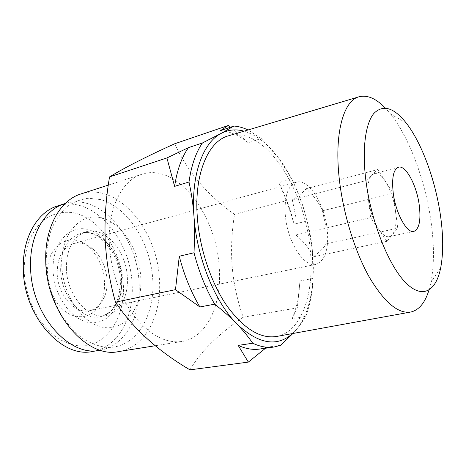 <?xml version="1.0" encoding="UTF-8"?>
<svg xmlns="http://www.w3.org/2000/svg" width="466" height="466" viewBox="0 0 466 466"><rect width="100%" height="100%" fill="white"/><g stroke="black" fill="none" stroke-linecap="round" stroke-linejoin="round"><path stroke-width="0.35" stroke-dasharray="2.33 1.75" d="M92.542 351.463C118.114 347.473 134.185 317.037 132.111 284.493C130.8 238.749 92.6 194.27 57.644 205.914M100.411 350.17C125.57 345.824 141.186 315.435 139.066 282.955C137.627 237.217 99.963 192.557 65.24 203.496M24.116 270.507C24.983 287.085 29.422 302.434 37.426 316.554C43.181 325.134 49.681 332.206 56.939 337.78C64.424 342.335 71.98 345.061 79.604 345.964C106.51 347.158 125.208 317.841 123.339 284.901C121.772 251.955 100.668 219.253 74.764 213.026C63.527 210.865 53.118 213.253 43.53 220.179C37.659 225.614 32.824 232.528 29.026 240.922C25.968 250.009 24.331 259.871 24.116 270.507M104.518 282.169C103.493 267.385 98.081 255.543 88.278 246.63C70.972 230.513 46.117 244.994 47.497 273.897C47.928 291.326 58.023 308.906 70.523 314.69C84.317 319.74 94.604 315.272 101.378 301.281C103.761 295.526 104.803 289.153 104.518 282.169M107.098 280.357C106.178 267.239 101.39 256.743 92.74 248.861C86.542 243.73 80.14 241.97 73.546 243.578C62.916 247.312 57.458 257.11 57.178 272.96C57.359 294.658 75.102 314.509 89.635 310.676C96.241 309.121 101.145 304.653 104.349 297.267C106.44 292.194 107.361 286.555 107.098 280.357M66.364 268.16C66.679 295.263 88.493 320.101 106.097 315.523C119.646 313.041 128.494 296.3 127.352 277.719C126.601 251.197 104.966 225.859 86.024 231.794C73.203 236.373 66.65 248.495 66.364 268.16M61.78 265.189C62.561 296.615 84.666 326.573 106.021 327.697C127.404 329.311 142.52 305.411 140.819 277.818C139.375 250.242 121.911 222.795 101.157 217.808C80.432 212.368 60.697 233.74 61.78 265.189M428.97 290.091L430.951 282.256C434.271 264.892 434.277 244.51 430.968 221.105C425.283 180.808 409.509 137.808 390.642 114.135L385.324 108.054M276.973 336.394C302.451 331.431 314.964 291.297 310.094 248.407C304.747 188.491 264.304 125.628 228.853 135.711M371.979 174.96L374.239 173.655C377.81 172.944 381.578 175.595 385.551 181.612C390.496 189.621 393.793 199.308 395.442 210.667C396.805 221.95 395.815 229.924 392.471 234.596L389.343 236.646C386.139 237.235 382.662 234.893 378.91 229.621C373.563 221.478 370.021 211.273 368.286 198.999C366.998 186.977 368.233 178.961 371.979 174.96L377.74 169.537L393.147 193.367L397.754 228.154L386.978 241.289L370.61 217.616L365.991 180.592L371.979 174.96M327.243 229.581C324.802 204.155 308.556 178.297 296.219 182.241C287.738 185.538 284.12 196.763 285.373 215.904C287.592 242.233 304.356 267.857 315.913 264.379C325.146 260.867 328.92 249.269 327.243 229.581M46.163 262.696C47.107 280.823 52.349 299.026 61.04 314.445C67.372 324.086 74.484 332.025 82.389 338.269C90.521 343.366 98.687 346.407 106.895 347.391C135.781 348.615 155.143 316.053 152.766 279.728C150.704 243.392 128.109 207.05 100.347 199.547L88.633 198.248C80.868 199.145 73.599 201.999 66.824 206.817C60.522 212.741 55.337 220.36 51.277 229.662C48.021 239.774 46.315 250.784 46.163 262.696M118.743 351.556C145.561 347.461 161.941 314.544 159.43 279.425C157.584 230.187 117.508 181.699 80.95 193.943M109.359 244.137C110.582 270.251 120.356 297.92 134.686 316.542C150.128 335.334 165.896 343.64 181.99 341.467C207.655 337.541 222.399 303.168 219.148 266.267C216.166 214.61 176.876 162.587 141.903 174.261C122.109 180.062 107.489 208.395 109.359 244.137M189.971 369.853C200.526 351.743 218.257 334.192 243.176 317.206C237.433 300.82 233.751 283.905 232.132 266.453C230.891 249.147 231.689 231.783 234.52 214.36C207.533 195.336 187.577 171.808 174.663 143.778M292.339 199.873C299.248 195.47 303.826 191.753 306.075 188.742C313.787 195.697 319.245 203.054 322.449 210.807L325.903 226.878L326.107 243.875C324.202 247.557 319.938 251.879 313.321 256.842C309.925 249.281 304.123 241.988 295.916 234.957L295.817 216.906L292.339 199.873L365.991 180.592M243.176 317.206L297.331 307.892L292.205 318.645L305.725 316.431C303.354 320.684 300.116 325.21 296.009 330.01L292.881 333.499M280.753 345.254L266.628 347.275L265.533 348.23M230.495 127.224L248.174 142.695L261.251 138.507L279.006 158.556L291.658 179.037L278.825 182.62L286.59 200.7L294.197 224.14L307.047 221.041L312.272 249.007L313.111 278.423L299.982 280.969L297.331 307.892M234.52 214.36L286.59 200.7M292.205 318.645C296.597 307.636 299.189 295.077 299.982 280.969M305.725 316.431C309.966 305.335 312.43 292.665 313.111 278.423M292.572 333.557L296.009 330.01C310.309 313.42 315.832 281.878 312.272 249.007C308.795 216.084 296.434 181.868 279.006 158.556C268.206 144.087 256.55 134.959 244.044 131.167M294.197 224.14C290.493 209.362 285.367 195.522 278.825 182.62M307.047 221.041C303.308 206.106 298.176 192.103 291.658 179.037M248.174 142.695C239.122 135.402 229.913 131.365 220.552 130.591M261.251 138.507L248.069 129.962M259.76 349.051L266.628 347.275M326.107 243.875L397.754 228.154M313.321 256.842L386.978 241.289M295.916 234.957L370.61 217.616M306.075 188.742L377.74 169.537M322.449 210.807L393.147 193.367M60.656 269.604C60.924 296.557 82.738 321.225 100.406 316.641C113.995 314.148 122.907 297.483 121.801 278.988C121.102 252.595 99.45 227.425 80.443 233.379C67.582 237.969 60.982 250.038 60.656 269.604M121.539 280.299C120.449 256.638 105.153 233.221 87.119 229.301C69.102 224.996 52.204 243.456 53.066 269.925C53.654 296.359 72.358 321.581 90.847 322.705C109.364 324.243 122.867 303.978 121.539 280.299M92.74 248.861L88.278 246.63M86.024 231.794L80.443 233.379C96.765 227.455 119.529 252.007 120.292 279.623C121.253 292.124 116.046 304.665 113.978 306.814C111.269 311.457 106.743 314.731 100.406 316.641L106.097 315.523M410.965 311.999L410.313 312.115M440.766 267.472L430.951 282.256M374.239 173.655L398.482 167.218M73.546 243.578L296.219 182.241M155.236 345.737L181.99 341.467M108.298 185.113L141.903 174.261M89.635 310.676L315.913 264.379M389.343 236.646L413.872 231.392M406.096 122.867L390.642 114.135M359.344 96.695L358.703 96.887M104.349 297.267L101.378 301.281"/><path stroke-width="0.7" d="M65.24 203.496L57.644 205.914C37.659 211.791 22.438 237.276 23.3 268.433C23.242 315.808 61.809 358.686 92.542 351.463L100.411 350.17M64.669 203.677C44.759 209.519 29.632 235.132 30.564 266.517C30.622 314.235 69.213 357.498 99.823 350.269M385.324 108.054C376.19 98.588 367.528 94.802 359.344 96.695C343.489 100.19 333.842 133.818 339.475 180.575C343.448 214.558 355.051 251.815 369.264 277.072C384.433 302.527 398.337 314.171 410.965 311.999C419.12 309.972 425.12 302.667 428.97 290.091M358.703 96.887L228.853 135.711C208.535 140.65 193.908 173.562 197.322 217.255C199.652 249.042 211.226 283.241 227.076 306.092C244.102 329.101 260.739 339.201 276.973 336.394L410.313 312.115M365.822 179.917C370.802 220.535 388.161 264.589 405.135 282.099C422.155 299.83 436.176 291.477 440.766 267.472C443.446 252.793 443.329 235.342 440.417 215.106C435.407 180.272 421.817 142.899 406.096 122.867C393.741 107.372 382.976 104.256 373.796 113.512C365.466 123.572 361.971 148.829 365.822 179.917M419.249 205.122C416.721 185.363 405.77 164.807 398.482 167.218C393.386 169.385 391.632 177.925 393.217 192.842C395.675 213.218 406.946 233.711 413.872 231.392C419.254 229.039 421.048 220.284 419.249 205.122M108.298 185.113L80.95 193.943C60.277 200.089 44.602 227.338 45.744 261.018C46.064 312.366 86.868 359.082 118.743 351.556L155.236 345.737M228.317 125.471L174.663 143.778C146.604 156.494 124.9 167.539 109.551 176.905C105.899 198.137 104.448 219.276 105.2 240.316C106.347 261.525 109.772 282.134 115.481 302.137C132.909 328.332 157.741 350.904 189.971 369.853L248.326 362.099L238.184 345.388L252.718 343.232C248.349 336.807 243.013 330.324 236.722 323.794C230.379 317.264 223.033 310.729 214.698 304.17L199.885 306.954L175.49 289.666L179.282 256.253L194.037 252.747L194.619 234.369L193.984 216.335C193.099 204.446 191.433 193.011 188.998 182.014L174.61 186.365L166.921 157.939L188.439 147.646L202.413 142.986L221.082 133.433L233.973 126.041L220.552 130.591L228.317 125.471L230.495 127.224M292.881 333.499L280.753 345.254L274.002 347.019C267.309 347.991 260.214 346.727 252.718 343.232M265.533 348.23L248.326 362.099M115.481 302.137L175.49 289.666M109.551 176.905L166.921 157.939M248.069 129.962C243.351 127.736 238.656 126.432 233.973 126.041M244.044 131.167C235.971 128.919 228.317 129.676 221.082 133.433C202.914 142.608 190.85 175.187 193.984 216.335C196.646 257.249 214.762 301.747 236.722 323.794C258.385 344.135 277.002 347.386 292.572 333.557M188.439 147.646C181.653 157.281 177.045 170.189 174.61 186.365M202.413 142.986C195.778 152.667 191.305 165.675 188.998 182.014M179.282 256.253C184.117 275.115 190.984 292.019 199.885 306.954M194.037 252.747C198.93 271.87 205.815 289.013 214.698 304.17M238.184 345.388C245.763 348.818 252.956 350.036 259.76 349.051L274.002 347.019"/></g></svg>
